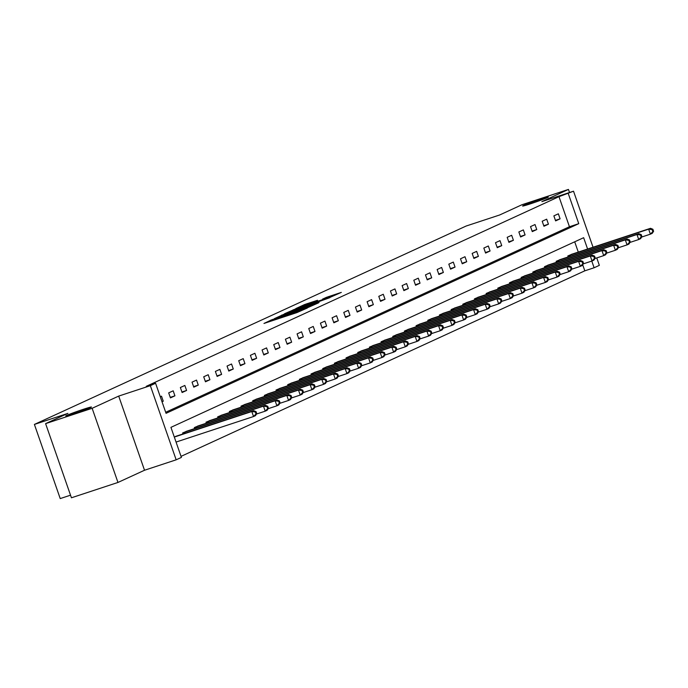 <?xml version="1.0" encoding="UTF-8"?>
<svg xmlns="http://www.w3.org/2000/svg" width="688" height="688" viewBox="0 0 688 688"><rect width="100%" height="100%" fill="white"/><g stroke="black" fill="none" stroke-linecap="round" stroke-linejoin="round"><path stroke-width="1.03" d="M272.482 319.464L263.977 323.446L296.863 312.61L307.33 308.026L275.733 318.897L272.482 319.464M530.663 203.76A13.597 0.542 -19.2 0 0 548.293 197.086A13.597 0.542 -19.2 0 0 540.243 199.357A13.597 0.542 -19.2 0 0 522.613 206.03A13.597 0.542 -19.2 0 0 530.663 203.76M73.814 413.694A13.597 0.542 -19.2 0 0 91.435 407.021A13.597 0.542 -19.2 0 0 83.386 409.291A13.597 0.542 -19.2 0 0 65.764 415.965A13.597 0.542 -19.2 0 0 73.814 413.694M317.512 300.278L304.638 304.526L295.831 308.585L329.948 297.405L341.317 292.4L326.379 297.362L322.526 299.142L332.588 296.046L325.355 298.781L300.407 306.848L317.512 300.278M165.688 412.275L569.449 226.739L558.983 196.673L573.525 191.195L593.039 247.241M45.606 423.627L92.14 408.294L117.966 482.451L71.432 497.785L45.606 423.627L67.906 413.385L34.4 424.427L466.111 226.042L499.617 215L521.917 204.757L568.443 189.424L541.886 201.627L573.525 191.195M117.966 482.451L144.523 470.248L118.697 396.09L92.14 408.294M118.697 396.09L150.345 385.667L155.583 383.259L166.049 413.325L578.754 223.669L568.288 193.603M558.983 196.673L146.269 386.321L155.583 383.259M284.359 314.081L274.22 318.733L307.106 307.897L318.475 302.892L284.359 314.081L284.565 314.691M284.548 313.754L295.78 308.835L329.896 297.646L307.588 305.704L304.982 306.925L319.077 302.471L284.574 313.814M569.526 192.52L568.443 189.424M34.4 424.427L60.226 498.576L70.529 495.188M162.024 401.758L163.254 401.19L161.508 396.176L160.278 396.744M170.435 397.888L174.924 395.824L173.178 390.818L168.689 392.874L170.435 397.888M182.105 392.521L186.594 390.466L184.848 385.452L180.359 387.516L182.105 392.521M193.784 387.163L198.273 385.099L196.527 380.086L192.038 382.15L193.784 387.163M205.454 381.797L209.943 379.733L208.197 374.728L203.708 376.783L205.454 381.797M217.124 376.431L221.613 374.375L219.868 369.361L215.378 371.425L217.124 376.431M228.794 371.073L233.284 369.009L231.538 363.995L227.049 366.059L228.794 371.073M240.465 365.706L244.954 363.642L243.217 358.637L238.727 360.693L240.465 365.706M252.143 360.34L256.633 358.276L254.887 353.271L250.398 355.335L252.143 360.34M263.814 354.982L268.303 352.918L266.557 347.904L262.068 349.968L263.814 354.982M275.484 349.616L279.973 347.552L278.227 342.547L273.738 344.602L275.484 349.616M287.154 344.249L291.643 342.185L289.897 337.18L285.408 339.244L287.154 344.249M298.824 338.892L303.313 336.828L301.576 331.814L297.087 333.878L298.824 338.892M310.503 333.525L314.992 331.461L313.246 326.447L308.757 328.511L310.503 333.525M322.173 328.159L326.662 326.095L324.917 321.09L320.427 323.154L322.173 328.159M333.843 322.801L338.333 320.737L336.587 315.723L332.098 317.787L333.843 322.801M345.514 317.435L350.003 315.371L348.257 310.357L343.768 312.421L345.514 317.435M357.192 312.068L361.682 310.004L359.936 304.999L355.447 307.063L357.192 312.068M368.863 306.71L373.352 304.646L371.606 299.633L367.117 301.697L368.863 306.71M380.533 301.344L385.022 299.28L383.276 294.266L378.787 296.33L380.533 301.344M392.203 295.978L396.692 293.914L394.946 288.908L390.457 290.972L392.203 295.978M403.873 290.62L408.362 288.556L406.617 283.542L402.127 285.606L403.873 290.62M415.552 285.253L420.041 283.189L418.295 278.176L413.806 280.24L415.552 285.253M427.222 279.887L431.711 277.823L429.966 272.818L425.476 274.882L427.222 279.887M438.892 274.529L443.382 272.465L441.636 267.451L437.147 269.515L438.892 274.529M450.563 269.163L455.052 267.099L453.306 262.085L448.817 264.149L450.563 269.163M462.233 263.796L466.722 261.732L464.985 256.727L460.487 258.791L462.233 263.796M473.912 258.439L478.401 256.375L476.655 251.361L472.166 253.425L473.912 258.439M485.582 253.072L490.071 251.008L488.325 245.994L483.836 248.058L485.582 253.072M497.252 247.706L501.741 245.642L499.995 240.637L495.506 242.701L497.252 247.706M508.922 242.348L513.411 240.284L511.666 235.27L507.176 237.334L508.922 242.348M520.592 236.982L525.082 234.918L523.344 229.904L518.855 231.968L520.592 236.982M532.271 231.615L536.76 229.551L535.015 224.546L530.525 226.61L532.271 231.615M543.941 226.249L548.431 224.193L546.685 219.18L542.196 221.244L543.941 226.249M555.612 220.891L560.101 218.827L558.355 213.813L553.866 215.877L555.612 220.891M181.039 456.368L584.809 270.831L582.702 264.777M578.29 252.1L574.704 241.806M175.517 436.416L253.674 410.667L256.056 411.63L255.308 411.974L256.005 413.978L256.753 413.634L256.056 411.63M182.991 433.956L182.647 432.958L187.196 431.049M194.67 428.59L194.326 427.601L198.866 425.691M206.34 423.223L205.996 422.234L210.537 420.325M218.01 417.865L217.666 416.868L222.207 414.959M229.68 412.499L229.336 411.51L233.877 409.601M241.359 407.133L241.006 406.144L245.556 404.234M253.029 401.775L252.685 400.777L257.226 398.868M264.699 396.408L264.355 395.419L268.896 393.51M276.37 391.042L276.026 390.053L280.566 388.144M288.04 385.684L287.696 384.687L292.237 382.777M299.719 380.318L299.366 379.329L303.915 377.42M311.389 374.951L311.045 373.962L315.586 372.053M323.059 369.594L322.715 368.596L327.256 366.687M334.729 364.227L334.385 363.238L338.926 361.329M346.399 358.861L346.055 357.872L350.605 355.963M358.078 353.494L357.734 352.505L362.275 350.596M369.748 348.137L369.404 347.148L373.945 345.238M381.419 342.77L381.075 341.781L385.615 339.872M393.089 337.404L392.745 336.415L397.286 334.506M404.759 332.046L404.415 331.057L408.964 329.148M416.438 326.68L416.094 325.691L420.635 323.781M428.108 321.313L427.764 320.324L432.305 318.415M439.778 315.955L439.434 314.966L443.975 313.049M451.448 310.589L451.104 309.6L455.645 307.691M463.127 305.223L462.775 304.234L467.324 302.324M474.797 299.865L474.453 298.876L478.994 296.958M486.468 294.498L486.124 293.509L490.664 291.6M498.138 289.132L497.794 288.143L502.335 286.234M509.808 283.774L509.464 282.785L514.005 280.867M521.487 278.408L521.134 277.419L525.684 275.51M533.157 273.041L532.813 272.052L537.354 270.143M544.827 267.684L544.483 266.695L549.024 264.777M556.497 262.317L556.153 261.328L560.694 259.419M568.168 256.951L567.824 255.962L572.364 254.053M596.763 257.914L599.351 265.353L594.114 267.761L591.783 261.07M584.809 270.831L594.114 267.761M587.595 249.039L583.648 237.695L170.934 427.351L181.4 457.417L176.162 459.816L150.345 385.667M144.523 470.248L176.162 459.816M569.449 226.739L578.754 223.669M163.254 401.19L161.972 401.611M174.924 395.824L170.254 397.363M186.594 390.466L181.924 392.005M198.273 385.099L193.595 386.639M209.943 379.733L205.273 381.272M221.613 374.375L216.944 375.915M233.284 369.009L228.614 370.548M244.954 363.642L240.284 365.182M256.633 358.276L251.954 359.815M268.303 352.918L263.633 354.458M279.973 347.552L275.303 349.091M291.643 342.185L286.973 343.725M303.313 336.828L298.644 338.367M314.992 331.461L310.314 333.001M326.662 326.095L321.993 327.634M338.333 320.737L333.663 322.276M350.003 315.371L345.333 316.91M361.682 310.004L357.003 311.544M373.352 304.646L368.682 306.186M385.022 299.28L380.352 300.819M396.692 293.914L392.022 295.453M408.362 288.556L403.693 290.095M420.041 283.189L415.363 284.729M431.711 277.823L427.042 279.362M443.382 272.465L438.712 274.005M455.052 267.099L450.382 268.638M466.722 261.732L462.052 263.272M478.401 256.375L473.722 257.914M490.071 251.008L485.401 252.548M501.741 245.642L497.071 247.181M513.411 240.284L508.742 241.823M525.082 234.918L520.412 236.457M536.76 229.551L532.082 231.091M548.431 224.193L543.761 225.733M560.101 218.827L555.431 220.366M276.499 317.787L309.437 306.676L276.499 317.787M296.313 309.325L289.08 312.068L292.383 311.131L305.171 306.47L296.313 309.325M256.753 413.634L255.42 415.672L253.545 416.532L251.799 411.519L253.674 410.667M176.059 442.066L253.545 416.532L256.005 413.978M174.313 437.061L251.799 411.519L255.308 411.974M268.423 408.268L267.727 406.264L266.978 406.608L267.675 408.612L268.423 408.268L267.09 410.306L265.215 411.166L263.47 406.161L265.344 405.301L185.932 431.453M256.478 414.047L265.215 411.166L267.675 408.612M183.859 432.408L263.47 406.161L266.978 406.608M265.344 405.301L267.727 406.264M280.093 402.901L279.397 400.898L278.649 401.242L279.345 403.245L280.093 402.901L278.76 404.948L276.894 405.808L275.148 400.794L277.015 399.934L197.602 426.096M268.148 408.689L276.894 405.808L279.345 403.245M195.53 427.042L275.148 400.794L278.649 401.242M277.015 399.934L279.397 400.898M291.772 397.544L291.067 395.54L290.319 395.884L291.024 397.888L291.772 397.544L290.431 399.582L288.564 400.442L286.819 395.428L288.685 394.568L209.272 420.729M279.818 403.323L288.564 400.442L291.024 397.888M207.208 421.675L286.819 395.428L290.319 395.884M288.685 394.568L291.067 395.54M303.442 392.177L302.746 390.173L301.998 390.517L302.694 392.521L303.442 392.177L302.101 394.215L300.235 395.075L298.489 390.07L300.364 389.21L220.943 415.363M291.497 397.956L300.235 395.075L302.694 392.521M218.879 416.317L298.489 390.07L301.998 390.517M300.364 389.21L302.746 390.173M315.113 386.811L314.416 384.807L313.668 385.151L314.364 387.155L315.113 386.811L313.78 388.858L311.905 389.718L310.159 384.704L312.034 383.844L232.613 410.005M303.167 392.599L311.905 389.718L314.364 387.155M230.549 410.951L310.159 384.704L313.668 385.151M312.034 383.844L314.416 384.807M326.783 381.453L326.086 379.449L325.338 379.785L326.035 381.797L326.783 381.453L325.45 383.491L323.575 384.351L321.829 379.337L323.704 378.477L244.292 404.639M314.837 387.232L323.575 384.351L326.035 381.797M242.219 405.585L321.829 379.337L325.338 379.785M323.704 378.477L326.086 379.449M338.453 376.087L337.756 374.083L337.008 374.427L337.705 376.431L338.453 376.087L337.12 378.125L335.254 378.985L333.508 373.98L335.374 373.12L255.962 399.272M326.508 381.866L335.254 378.985L337.705 376.431M253.889 400.227L333.508 373.98L337.008 374.427M335.374 373.12L337.756 374.083M350.132 370.72L349.427 368.716L348.678 369.06L349.384 371.064L350.132 370.72L348.79 372.767L346.924 373.627L345.178 368.613L347.044 367.753L267.632 393.914M338.186 376.508L346.924 373.627L349.384 371.064M265.568 394.86L345.178 368.613L348.678 369.06M347.044 367.753L349.427 368.716M361.802 365.362L361.105 363.35L360.357 363.694L361.054 365.706L361.802 365.362L360.469 367.401L358.594 368.261L356.848 363.247L358.723 362.387L279.302 388.548M349.857 371.142L358.594 368.261L361.054 365.706M277.238 389.494L356.848 363.247L360.357 363.694M358.723 362.387L361.105 363.35M373.472 359.996L372.776 357.992L372.027 358.336L372.724 360.34L373.472 359.996L372.139 362.034L370.264 362.894L368.519 357.889L370.393 357.029L290.972 383.182M361.527 365.775L370.264 362.894L372.724 360.34M288.908 384.136L368.519 357.889L372.027 358.336M370.393 357.029L372.776 357.992M385.142 354.63L384.446 352.626L383.698 352.97L384.394 354.974L385.142 354.63L383.809 356.676L381.935 357.536L380.197 352.523L382.064 351.663L302.651 377.824M373.197 360.417L381.935 357.536L384.394 354.974M300.579 378.77L380.197 352.523L383.698 352.97M382.064 351.663L384.446 352.626M396.813 349.272L396.116 347.259L395.368 347.603L396.064 349.607L396.813 349.272L395.48 351.31L393.613 352.17L391.868 347.156L393.734 346.296L314.321 372.457M384.867 355.051L393.613 352.17L396.064 349.607M312.257 373.403L391.868 347.156L395.368 347.603M393.734 346.296L396.116 347.259M408.491 343.905L407.786 341.902L407.038 342.246L407.743 344.249L408.491 343.905L407.15 345.944L405.284 346.804L403.538 341.798L405.404 340.938L325.992 367.091M396.546 349.685L405.284 346.804L407.743 344.249M323.928 368.046L403.538 341.798L407.038 342.246M405.404 340.938L407.786 341.902M420.162 338.539L419.465 336.535L418.717 336.879L419.413 338.883L420.162 338.539L418.829 340.586L416.954 341.446L415.208 336.432L417.083 335.572L337.662 361.733M408.216 344.327L416.954 341.446L419.413 338.883M335.598 362.679L415.208 336.432L418.717 336.879M417.083 335.572L419.465 336.535M431.832 333.173L431.135 331.169L430.387 331.513L431.084 333.517L431.832 333.173L430.499 335.219L428.624 336.079L426.878 331.066L428.753 330.206L349.332 356.367M419.886 338.96L428.624 336.079L431.084 333.517M347.268 357.313L426.878 331.066L430.387 331.513M428.753 330.206L431.135 331.169M443.502 327.815L442.805 325.811L442.057 326.155L442.754 328.159L443.502 327.815L442.169 329.853L440.294 330.713L438.557 325.708L440.423 324.848L361.011 351M431.557 333.594L440.294 330.713L442.754 328.159M358.938 351.955L438.557 325.708L442.057 326.155M440.423 324.848L442.805 325.811M455.172 322.448L454.476 320.445L453.727 320.789L454.424 322.792L455.172 322.448L453.839 324.495L451.973 325.355L450.227 320.341L452.093 319.481L372.681 345.634M443.227 328.228L451.973 325.355L454.424 322.792M370.617 346.589L450.227 320.341L453.727 320.789M452.093 319.481L454.476 320.445M466.851 317.082L466.146 315.078L465.398 315.422L466.103 317.426L466.851 317.082L465.509 319.129L463.643 319.989L461.897 314.975L463.772 314.115L384.351 340.276M454.906 322.87L463.643 319.989L466.103 317.426M382.287 341.222L461.897 314.975L465.398 315.422M463.772 314.115L466.146 315.078M478.521 311.724L477.825 309.72L477.076 310.064L477.773 312.068L478.521 311.724L477.188 313.762L475.313 314.622L473.568 309.617L475.442 308.757L396.021 334.91M466.576 317.503L475.313 314.622L477.773 312.068M393.957 335.864L473.568 309.617L477.076 310.064M475.442 308.757L477.825 309.72M490.191 306.358L489.495 304.354L488.747 304.698L489.443 306.702L490.191 306.358L488.858 308.405L486.984 309.265L485.238 304.251L487.113 303.391L407.7 329.543M478.246 312.137L486.984 309.265L489.443 306.702M405.628 330.498L485.238 304.251L488.747 304.698M487.113 303.391L489.495 304.354M501.862 300.991L501.165 298.988L500.417 299.332L501.113 301.335L501.862 300.991L500.529 303.038L498.662 303.898L496.917 298.884L498.783 298.024L419.37 324.186M489.916 306.779L498.662 303.898L501.113 301.335M417.298 325.132L496.917 298.884L500.417 299.332M498.783 298.024L501.165 298.988M513.532 295.634L512.835 293.63L512.087 293.974L512.784 295.978L513.532 295.634L512.199 297.672L510.333 298.532L508.587 293.527L510.453 292.667L431.041 318.819M501.586 301.413L510.333 298.532L512.784 295.978M428.977 319.774L508.587 293.527L512.087 293.974M510.453 292.667L512.835 293.63M525.211 290.267L524.514 288.263L523.766 288.607L524.462 290.611L525.211 290.267L523.869 292.314L522.003 293.174L520.257 288.16L522.132 287.3L442.711 313.453M513.265 296.046L522.003 293.174L524.462 290.611M440.647 314.407L520.257 288.16L523.766 288.607M522.132 287.3L524.514 288.263M536.881 284.901L536.184 282.897L535.436 283.241L536.133 285.245L536.881 284.901L535.548 286.948L533.673 287.808L531.927 282.794L533.802 281.934L454.381 308.095M524.935 290.689L533.673 287.808L536.133 285.245M452.317 309.041L531.927 282.794L535.436 283.241M533.802 281.934L536.184 282.897M548.551 279.543L547.854 277.539L547.106 277.883L547.803 279.887L548.551 279.543L547.218 281.581L545.343 282.441L543.597 277.436L545.472 276.576L466.06 302.729M536.606 285.322L545.343 282.441L547.803 279.887M463.987 303.683L543.597 277.436L547.106 277.883M545.472 276.576L547.854 277.539M560.221 274.177L559.525 272.173L558.776 272.517L559.473 274.521L560.221 274.177L558.888 276.223L557.022 277.083L555.276 272.07L557.142 271.21L477.73 297.362M548.276 279.956L557.022 277.083L559.473 274.521M475.657 298.317L555.276 272.07L558.776 272.517M557.142 271.21L559.525 272.173M571.9 268.81L571.195 266.806L570.447 267.15L571.152 269.154L571.9 268.81L570.558 270.857L568.692 271.717L566.946 266.703L568.813 265.843L489.4 292.004M559.955 274.598L568.692 271.717L571.152 269.154M487.336 292.95L566.946 266.703L570.447 267.15M568.813 265.843L571.195 266.806M583.57 263.452L582.874 261.449L582.125 261.793L582.822 263.796L583.57 263.452L582.237 265.491L580.362 266.351L578.617 261.345L580.491 260.485L501.07 286.638M571.625 269.232L580.362 266.351L582.822 263.796M499.006 287.593L578.617 261.345L582.125 261.793M580.491 260.485L582.874 261.449M595.24 258.086L594.544 256.082L593.796 256.426L594.492 258.43L595.24 258.086L593.907 260.133L592.033 260.993L590.287 255.979L592.162 255.119L512.741 281.272M583.295 263.865L592.033 260.993L594.492 258.43M510.677 282.226L590.287 255.979L593.796 256.426M592.162 255.119L594.544 256.082M606.911 252.72L606.214 250.716L605.466 251.06L606.162 253.064L606.911 252.72L605.578 254.766L603.703 255.626L601.966 250.613L603.832 249.753L524.419 275.914M594.965 258.507L603.703 255.626L606.162 253.064M522.347 276.86L601.966 250.613L605.466 251.06M603.832 249.753L606.214 250.716M618.581 247.362L617.884 245.358L617.136 245.702L617.833 247.706L618.581 247.362L617.248 249.4L615.382 250.26L613.636 245.255L615.502 244.395L536.09 270.547M606.635 253.141L615.382 250.26L617.833 247.706M534.026 271.493L613.636 245.255L617.136 245.702M615.502 244.395L617.884 245.358M630.26 241.995L629.554 239.992L628.806 240.336L629.511 242.339L630.26 241.995L628.918 244.042L627.052 244.894L625.306 239.888L627.172 239.028L547.76 265.181M618.314 247.775L627.052 244.894L629.511 242.339M545.696 266.136L625.306 239.888L628.806 240.336M627.172 239.028L629.554 239.992M641.93 236.629L641.233 234.625L640.485 234.969L641.182 236.973L641.93 236.629L640.597 238.676L638.722 239.536L636.976 234.522L638.851 233.662L559.43 259.823M629.984 242.417L638.722 239.536L641.182 236.973M557.366 260.769L636.976 234.522L640.485 234.969M638.851 233.662L641.233 234.625M653.6 231.271L652.903 229.267L652.155 229.611L652.852 231.615L653.6 231.271L652.267 233.309L650.392 234.169L648.646 229.164L650.521 228.304L571.1 254.457M641.655 237.05L650.392 234.169L652.852 231.615M569.036 255.403L648.646 229.164L652.155 229.611M650.521 228.304L652.903 229.267M271.038 321.115L270.685 320.126M288.023 315.517L287.679 314.519M275.94 319.499L275.733 318.897M278.683 318.596L278.477 317.994M286.973 315.869L286.672 314.984M292.933 313.9L292.727 313.298M295.677 312.997L295.462 312.395M281.994 315.586L281.796 315.018M293.406 310.322L293.217 309.772M295.986 309.437L295.78 308.835M326.559 297.878L326.379 297.362M329.148 297.018L328.941 296.416M304.827 305.076L304.638 304.526M307.407 304.191L307.201 303.58M184.573 433.431L184.178 432.296M185.321 433.182L184.926 432.038M196.243 428.065L195.848 426.93M197 427.824L196.596 426.68M207.922 422.707L207.527 421.572M208.67 422.458L208.275 421.314M219.592 417.341L219.197 416.206M220.341 417.091L219.945 415.948M231.263 411.974L230.867 410.839M232.011 411.734L231.615 410.59M242.933 406.617L242.537 405.481M243.69 406.367L243.285 405.223M254.603 401.25L254.207 400.115M255.36 401.001L254.956 399.857M266.282 395.884L265.886 394.749M267.03 395.643L266.634 394.499M277.952 390.526L277.556 389.391M278.7 390.277L278.305 389.133M289.622 385.16L289.227 384.024M290.37 384.91L289.975 383.766M301.292 379.793L300.897 378.658M302.049 379.552L301.645 378.409M312.963 374.435L312.567 373.292M313.719 374.186L313.315 373.042M324.641 369.069L324.246 367.934M325.39 368.82L324.994 367.676M336.312 363.703L335.916 362.567M337.06 363.462L336.664 362.318M347.982 358.345L347.586 357.201M348.73 358.095L348.334 356.952M359.652 352.978L359.256 351.843M360.409 352.729L360.005 351.585M371.322 347.612L370.927 346.477M372.079 347.371L371.683 346.227M383.001 342.254L382.605 341.11M383.749 342.005L383.354 340.861M394.671 336.888L394.276 335.753M395.419 336.638L395.024 335.495M406.341 331.521L405.946 330.386M407.09 331.272L406.694 330.137M418.012 326.164L417.616 325.02M418.768 325.914L418.364 324.77M429.69 320.797L429.286 319.662M430.439 320.548L430.043 319.404M441.361 315.431L440.965 314.296M442.109 315.181L441.713 314.046M453.031 310.073L452.635 308.929M453.779 309.824L453.383 308.68M464.701 304.707L464.305 303.571M465.449 304.457L465.054 303.313M476.371 299.34L475.976 298.205M477.128 299.091L476.724 297.956M488.05 293.982L487.654 292.839M488.798 293.733L488.403 292.589M499.72 288.616L499.325 287.481M500.468 288.367L500.073 287.223M511.39 283.25L510.995 282.114M512.139 283L511.743 281.865M523.061 277.892L522.665 276.748M523.817 277.642L523.413 276.499M534.731 272.525L534.335 271.39M535.488 272.276L535.083 271.132M546.41 267.159L546.014 266.024M547.158 266.91L546.762 265.766M558.08 261.801L557.684 260.657M558.828 261.552L558.432 260.408M569.75 256.435L569.354 255.3M570.498 256.185L570.103 255.042M272.052 320.78L271.786 320.015M289.037 315.181L288.771 314.416"/></g></svg>
